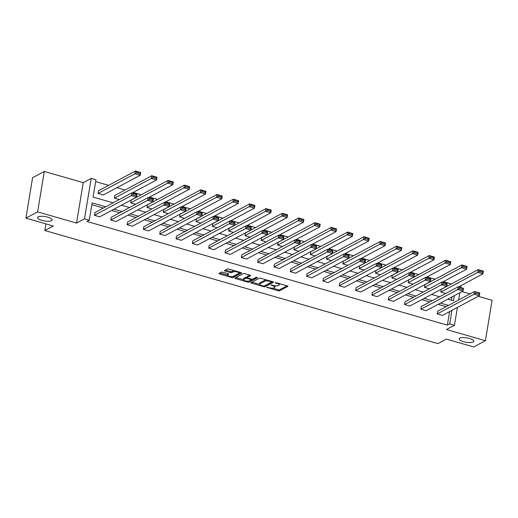 <?xml version="1.0" encoding="UTF-8"?>
<svg xmlns="http://www.w3.org/2000/svg" width="518" height="518" viewBox="0 0 518 518"><rect width="100%" height="100%" fill="white"/><g stroke="black" fill="none" stroke-linecap="round" stroke-linejoin="round"><path stroke-width="0.78" d="M51.535 220.7A7.427 2.221 -170.6 0 0 52.163 219.982A7.427 2.221 -170.6 0 0 46.549 216.841A7.427 2.221 -170.6 0 0 38.144 216.848A7.427 2.221 -170.6 0 0 37.51 217.56A7.427 2.221 -170.6 0 0 43.123 220.7A7.427 2.221 -170.6 0 0 51.535 220.7M473.167 341.997A7.427 2.221 -170.6 0 0 473.795 341.284A7.427 2.221 -170.6 0 0 468.181 338.144A7.427 2.221 -170.6 0 0 459.777 338.144A7.427 2.221 -170.6 0 0 459.142 338.856A7.427 2.221 -170.6 0 0 464.756 342.003A7.427 2.221 -170.6 0 0 473.167 341.997M266.705 287.27L278.017 290.792A1.14 0.343 -170.6 0 0 279.5 290.838L287.788 286.422A1.14 0.343 -170.6 0 0 287.885 286.312A1.14 0.343 -170.6 0 0 287.218 285.878L276.308 282.737L275.2 282.783L277.072 283.488A3.645 1.088 -170.6 0 1 279.196 284.868A3.645 1.088 -170.6 0 1 278.891 285.224L278.198 285.586A3.645 1.088 -170.6 0 1 273.439 285.431L270.985 284.991L272.798 285.774A3.645 1.088 -170.6 0 1 274.922 287.153A3.645 1.088 -170.6 0 1 274.611 287.503L273.918 287.872A3.645 1.088 -170.6 0 1 269.159 287.71L266.705 287.27M44.308 171.452L37.62 211.881L76.541 223.077L83.23 182.653L44.308 171.452L32.595 177.706L25.9 218.136L53.257 226.01L44.82 230.51L437.891 343.596L446.328 339.089L473.692 346.963L485.405 340.708L492.1 300.278L478.276 296.302M25.9 218.136L37.62 211.881M222.876 272.261A1.14 0.343 -170.6 0 0 221.393 272.215L219.069 273.452A1.14 0.343 -170.6 0 0 218.972 273.562A1.14 0.343 -170.6 0 0 219.632 273.996L231.753 277.48A1.14 0.343 -170.6 0 0 233.236 277.531L241.517 273.109A1.14 0.343 -170.6 0 0 241.615 272.999A1.14 0.343 -170.6 0 0 240.954 272.572L228.833 269.082A1.14 0.343 -170.6 0 0 227.35 269.03L224.54 270.532A1.14 0.343 -170.6 0 0 224.443 270.642A1.14 0.343 -170.6 0 0 225.11 271.069L230.296 272.565A1.14 0.343 -170.6 0 0 231.779 272.61L233.171 271.872A3.05 0.913 -170.6 0 1 236.622 271.872A3.05 0.913 -170.6 0 1 238.927 273.161A3.05 0.913 -170.6 0 1 238.668 273.452L233.217 276.359A3.05 0.913 -170.6 0 1 229.765 276.359A3.05 0.913 -170.6 0 1 227.46 275.071A3.05 0.913 -170.6 0 1 227.719 274.78L228.632 274.294A1.14 0.343 -170.6 0 0 228.729 274.184A1.14 0.343 -170.6 0 0 228.062 273.757L222.876 272.261M457.407 307.439L454.454 325.259L446.49 329.513L485.405 340.708M454.454 325.259L449.695 323.886L451.936 310.36M105.756 206.799L92.133 202.875L89.271 220.195L86.927 221.445L447.351 325.142L449.695 323.886M89.271 220.195L84.505 218.829L91.2 178.399L95.959 179.765L93.091 197.086L113.144 202.855M76.541 223.077L84.505 218.829M251.003 282.64A1.14 0.343 -170.6 0 0 250.906 282.75A1.14 0.343 -170.6 0 0 251.573 283.184L263.688 286.668A1.14 0.343 -170.6 0 0 265.177 286.719L273.459 282.297A1.14 0.343 -170.6 0 0 273.556 282.187A1.14 0.343 -170.6 0 0 272.889 281.76L260.774 278.27A1.14 0.343 -170.6 0 0 259.285 278.218L251.003 282.64M247.721 282.077L235.606 278.587A1.14 0.343 -170.6 0 1 234.939 278.153A1.14 0.343 -170.6 0 1 235.036 278.049L243.318 273.627A1.14 0.343 -170.6 0 1 244.807 273.679L249.993 275.168A1.14 0.343 -170.6 0 1 250.654 275.602A1.14 0.343 -170.6 0 1 250.557 275.712L247.196 277.499A1.14 0.343 -170.6 0 0 247.099 277.609A1.14 0.343 -170.6 0 0 247.766 278.043L251.204 279.034A1.14 0.343 -170.6 0 0 252.693 279.085L256.19 277.214L257.627 277.629L249.21 282.122A1.14 0.343 -170.6 0 1 247.721 282.077L247.869 281.177M45.914 223.893L44.82 230.51M119.302 199.566L114.4 198.161L114.854 195.428L151.755 175.731L156.986 177.24L156.533 179.973L132.142 192.987M151.942 208.961L147.041 207.55L147.494 204.817L184.395 185.127L189.627 186.629L189.174 189.361L164.782 202.376M184.589 218.35L179.688 216.938L180.134 214.206L217.036 194.515L222.267 196.018L221.814 198.75L197.429 211.765M217.23 227.739L212.328 226.334L212.781 223.601L249.682 203.904L254.908 205.413L254.461 208.145L230.07 221.16M249.87 237.134L244.969 235.722L245.422 232.99L282.323 213.299L287.555 214.802L287.101 217.534L262.71 230.549M282.511 246.523L277.609 245.111L278.062 242.385L314.963 222.688L320.195 224.197L319.742 226.923L295.357 239.944M315.158 255.918L310.256 254.506L310.709 251.774L347.61 232.077L352.836 233.586L352.389 236.318L327.998 249.333M347.798 265.307L342.897 263.895L343.35 261.163L380.251 241.472L385.483 242.974L385.029 245.707L360.638 258.722M380.439 274.695L375.537 273.284L375.99 270.558L412.891 250.861L418.123 252.37L417.67 255.096L393.285 268.117M413.086 284.091L408.184 282.679L408.637 279.947L445.532 260.256L450.764 261.758L450.317 264.491L425.925 277.506M445.726 293.479L440.824 292.068L441.278 289.335L478.179 269.645L483.411 271.147L482.957 273.88L458.566 286.894M451.482 300.194L452.026 296.905M451.379 283.942L443.324 281.624M435.062 279.247L427 276.929M418.738 274.553L410.677 272.235M402.415 269.859L394.36 267.541M386.098 265.164L378.036 262.846M369.774 260.47L361.719 258.152M353.451 255.769L345.396 253.451M337.134 251.075L329.072 248.757M320.81 246.38L312.755 244.062M304.487 241.686L296.432 239.368M288.17 236.991L280.108 234.673M271.846 232.297L263.791 229.979M255.523 227.596L247.468 225.278M239.206 222.902L231.145 220.584M222.882 218.207L214.828 215.889M206.559 213.513L198.504 211.195M190.242 208.819L182.181 206.501M173.918 204.118L165.864 201.8M157.595 199.424L149.54 197.105M141.278 194.729L133.217 192.411M124.955 190.035L116.9 187.717M108.631 185.34L95.655 181.604M429.403 288.785L424.501 287.373L424.954 284.641L461.855 264.951L467.087 266.453L466.634 269.185L442.249 282.2M396.762 279.39L391.861 277.985L392.314 275.252L429.215 255.555L434.447 257.064L433.993 259.796L409.602 272.811M364.122 270.001L359.22 268.589L359.673 265.857L396.568 246.167L401.8 247.669L401.353 250.401L376.962 263.416M331.475 260.612L326.573 259.201L327.026 256.468L363.927 236.778L369.159 238.28L368.706 241.012L344.321 254.027M298.834 251.217L293.933 249.812L294.386 247.08L331.287 227.383L336.519 228.891L336.065 231.624L311.674 244.638M266.194 241.828L261.292 240.417L261.745 237.684L298.646 217.994L303.872 219.496L303.425 222.228L279.034 235.243M233.547 232.44L228.652 231.028L229.098 228.296L265.999 208.605L271.231 210.107L270.778 212.84L246.393 225.854M200.906 223.044L196.005 221.633L196.458 218.907L233.359 199.21L238.591 200.719L238.138 203.451L213.746 216.466M168.266 213.656L163.364 212.244L163.817 209.512L200.719 189.821L205.944 191.323L205.497 194.056L181.106 207.071M135.625 204.267L130.724 202.855L131.171 200.123L168.072 180.432L173.303 181.935L172.85 184.667L148.465 197.682M103.309 194.969L98.077 193.46L98.53 190.734L135.431 171.037L140.663 172.546L140.21 175.272L103.309 194.969M470.007 293.926L461.952 291.608M83.23 182.653L91.2 178.399M461.026 285.586L460.703 287.509M459.842 292.735L458.637 299.993M447.83 299.145L453.522 300.777L454.37 295.655M121.406 205.232L129.468 207.55M137.73 209.926L145.785 212.244M154.047 214.62L162.108 216.938M170.37 219.321L178.432 221.639M186.694 224.016L194.749 226.334M203.011 228.71L211.072 231.028M219.334 233.404L227.396 235.722M235.658 238.099L243.713 240.417M251.975 242.793L260.036 245.111M268.298 247.494L276.359 249.812M284.622 252.188L292.676 254.506M300.939 256.883L309 259.201M317.262 261.577L325.323 263.895M333.586 266.271L341.64 268.589M349.903 270.966L357.964 273.29M366.226 275.667L374.281 277.985M382.549 280.361L390.604 282.679M398.866 285.055L406.928 287.373M415.19 289.75L423.245 292.068M431.513 294.444L439.568 296.762M448.504 305.4L440.449 303.082M432.18 300.705L424.125 298.387M415.863 296.011L407.802 293.693M399.54 291.317L391.485 288.999M383.216 286.622L375.161 284.304M366.899 281.921L358.838 279.603M350.576 277.227L342.521 274.909M334.252 272.533L326.198 270.215M317.935 267.838L309.874 265.52M301.612 263.144L293.557 260.826M285.288 258.45L277.234 256.132M268.971 253.749L260.91 251.431M252.648 249.054L244.593 246.736M236.325 244.36L228.27 242.042M220.008 239.666L211.946 237.348M203.684 234.971L195.629 232.653M187.367 230.277L179.306 227.959M171.044 225.576L162.982 223.258M154.72 220.882L146.665 218.564M138.403 216.187L130.342 213.869M122.08 211.493L114.018 209.175M446.16 306.656L438.105 304.338M429.836 301.955L421.781 299.637M413.519 297.261L405.458 294.943M397.196 292.566L389.141 290.248M380.872 287.872L372.818 285.554M364.555 283.178L356.494 280.86M348.232 278.477L340.177 276.159M331.909 273.782L323.854 271.464M315.591 269.088L307.53 266.77M299.268 264.394L291.213 262.076M282.945 259.699L274.89 257.381M266.628 255.005L258.566 252.687M250.304 250.304L242.249 247.986M233.987 245.61L225.926 243.292M217.664 240.915L209.602 238.597M201.34 236.221L193.285 233.903M185.023 231.527L176.962 229.209M168.7 226.832L160.638 224.514M152.376 222.131L144.321 219.813M136.059 217.437L127.998 215.119M119.736 212.743L111.674 210.425M103.412 208.048L91.828 204.714M447.351 325.142L449.592 311.609M133.074 193.609L132.893 194.703L136.551 195.759L136.733 194.664L131.812 192.89L137.043 194.399L136.59 197.125L99.689 216.822L94.464 215.313L131.358 195.623L131.812 192.89L94.911 212.587L94.464 215.313M149.391 198.31L149.21 199.398L152.875 200.453L153.056 199.359L148.135 197.585L153.367 199.093L152.914 201.826L116.013 221.516L110.781 220.014L147.682 200.317L148.135 197.585L111.234 217.282L110.781 220.014M165.715 203.004L165.533 204.092L169.192 205.147L169.373 204.053L164.459 202.279L169.684 203.788L169.237 206.52L132.336 226.211L127.104 224.708L164.005 205.011L164.459 202.279L127.557 221.976L127.104 224.708M182.038 207.699L181.857 208.793L185.515 209.842L185.697 208.754L180.776 206.98L186.007 208.482L185.554 211.214L148.653 230.905L143.421 229.403L180.322 209.712L180.776 206.98L143.874 226.67L143.421 229.403M198.355 212.393L198.174 213.487L201.839 214.536L202.02 213.448L197.099 211.674L202.331 213.176L201.878 215.909L164.977 235.606L159.745 234.097L196.646 214.407L197.099 211.674L160.198 231.365L159.745 234.097M214.679 217.087L214.497 218.182L218.156 219.237L218.337 218.143L213.422 216.369L218.648 217.871L218.201 220.603L181.3 240.3L176.068 238.792L212.969 219.101L213.422 216.369L176.521 236.059L176.068 238.792M231.002 221.782L230.821 222.876L234.479 223.931L234.66 222.837L229.739 221.063L234.971 222.572L234.518 225.298L197.617 244.995L192.385 243.486L229.286 223.795L229.739 221.063L192.838 240.76L192.385 243.486M247.319 226.483L247.138 227.57L250.803 228.626L250.984 227.531L246.063 225.757L251.295 227.266L250.841 229.998L213.94 249.689L208.709 248.187L245.61 228.49L246.063 225.757L209.162 245.454L208.709 248.187M263.643 231.177L263.461 232.265L267.12 233.32L267.301 232.226L262.38 230.458L267.612 231.96L267.165 234.693L230.264 254.383L225.032 252.881L261.933 233.184L262.38 230.458L225.485 250.149L225.032 252.881M279.96 235.871L279.785 236.966L283.443 238.015L283.624 236.927L278.703 235.153L283.935 236.655L283.482 239.387L246.581 259.078L241.349 257.575L278.25 237.885L278.703 235.153L241.802 254.843L241.349 257.575M296.283 240.566L296.102 241.66L299.767 242.715L299.948 241.621L295.027 239.847L300.259 241.349L299.805 244.082L262.904 263.779L257.673 262.27L294.574 242.579L295.027 239.847L258.126 259.537L257.673 262.27M312.607 245.26L312.425 246.354L316.084 247.41L316.265 246.315L311.344 244.541L316.576 246.044L316.129 248.776L279.228 268.473L273.996 266.964L310.897 247.274L311.344 244.541L274.449 264.232L273.996 266.964M328.924 249.954L328.749 251.049L332.407 252.104L332.588 251.01L327.667 249.236L332.899 250.744L332.446 253.477L295.545 273.167L290.313 271.665L327.214 251.968L327.667 249.236L290.766 268.933L290.313 271.665M345.247 254.655L345.066 255.743L348.731 256.798L348.912 255.704L343.991 253.93L349.223 255.439L348.769 258.171L311.868 277.862L306.637 276.359L343.538 256.663L343.991 253.93L307.09 273.627L306.637 276.359M361.57 259.35L361.389 260.444L365.048 261.493L365.229 260.399L360.308 258.631L365.54 260.133L365.086 262.866L328.192 282.556L322.96 281.054L359.861 261.357L360.308 258.631L323.413 278.321L322.96 281.054M377.887 264.044L377.713 265.138L381.371 266.187L381.552 265.099L376.631 263.325L381.863 264.827L381.41 267.56L344.509 287.25L339.277 285.748L376.178 266.058L376.631 263.325L339.73 283.016L339.277 285.748M394.211 268.738L394.03 269.833L397.695 270.888L397.876 269.794L392.955 268.02L398.187 269.522L397.733 272.254L360.832 291.951L355.601 290.443L392.502 270.752L392.955 268.02L356.054 287.71L355.601 290.443M410.534 273.433L410.353 274.527L414.011 275.582L414.193 274.488L409.272 272.714L414.504 274.223L414.05 276.949L377.156 296.646L371.924 295.137L408.825 275.446L409.272 272.714L372.377 292.411L371.924 295.137M426.851 278.127L426.67 279.221L430.335 280.277L430.516 279.183L425.595 277.408L430.827 278.917L430.374 281.65L393.473 301.34L388.241 299.838L425.142 280.141L425.595 277.408L388.694 297.105L388.241 299.838M443.175 282.828L442.994 283.916L446.658 284.971L446.84 283.877L441.919 282.103L447.151 283.611L446.697 286.344L409.796 306.034L404.564 304.532L441.465 284.835L441.919 282.103L405.018 301.8L404.564 304.532M459.498 287.522L459.317 288.617L462.975 289.666L463.157 288.578L458.236 286.804L463.468 288.306L463.014 291.038L426.12 310.729L420.888 309.227L457.789 289.536L458.236 286.804L421.341 306.494L420.888 309.227M475.815 292.217L475.634 293.311L479.299 294.36L479.48 293.272L474.559 291.498L479.791 293L479.338 295.733L442.437 315.43L437.205 313.921L474.106 294.23L474.559 291.498L437.658 311.188L437.205 313.921M274.922 287.153L275.103 286.059A3.645 1.088 -170.6 0 0 275.026 285.761M279.196 284.868L279.377 283.78A3.645 1.088 -170.6 0 0 279.37 283.618M272.772 288.137L278.198 289.698A1.14 0.343 -170.6 0 0 279.681 289.75L287.03 285.826M264.847 285.716A1.14 0.343 -170.6 0 0 265.358 285.625L272.708 281.701M251.936 282.142L259.602 284.35M263.202 286.001L264.245 286.033L271.516 282.155L269.632 281.345A3.645 1.088 -170.6 0 0 264.873 281.19L259.9 283.838A3.645 1.088 -170.6 0 0 259.589 284.188A3.645 1.088 -170.6 0 0 261.713 285.573L263.202 286.001M266.2 279.83A3.645 1.088 -170.6 0 0 265.054 280.096L264.873 281.19M259.589 284.188L259.771 283.1A3.645 1.088 -170.6 0 1 260.081 282.75L265.054 280.096M243.454 279.701L235.968 277.551M249.805 275.116L247.377 276.411A1.14 0.343 -170.6 0 0 247.28 276.521A1.14 0.343 -170.6 0 0 247.339 276.651M256.65 277.156L249.391 281.034L249.21 282.122M243.713 279.364A3.05 0.913 -170.6 0 0 243.454 279.655A3.05 0.913 -170.6 0 0 245.759 280.944A3.05 0.913 -170.6 0 0 249.21 280.944L251.126 279.921A1.14 0.343 -170.6 0 0 251.224 279.811A1.14 0.343 -170.6 0 0 250.563 279.377L247.125 278.386A1.14 0.343 -170.6 0 0 245.636 278.334L243.713 279.364L243.894 278.27A3.05 0.913 -170.6 0 0 243.635 278.561L243.454 279.655M247.164 277.26A1.14 0.343 -170.6 0 0 245.817 277.247L245.636 278.334M243.894 278.27L245.817 277.247M248.659 281.112A1.14 0.343 -170.6 0 0 249.391 281.034M227.719 274.78L227.901 273.705A3.05 0.913 -170.6 0 0 227.642 273.983L227.46 275.071M238.927 273.161L239.109 272.067A3.05 0.913 -170.6 0 0 239.109 272.041M234.052 270.584A3.05 0.913 -170.6 0 0 233.353 270.778L233.171 271.872M225.472 270.033L230.478 271.471A1.14 0.343 -170.6 0 0 231.96 271.523L233.353 270.778M232.724 276.521A1.14 0.343 -170.6 0 0 233.417 276.437L240.766 272.513M220.001 272.954L227.46 275.103M440.824 292.068L477.725 272.377L478.179 269.645L479.435 270.364L479.254 271.458L482.918 272.507L483.1 271.419L479.435 270.364M482.918 272.507L482.957 273.88L477.725 272.377L479.254 271.458M479.299 294.36L479.338 295.733L474.106 294.23L475.634 293.311M424.501 287.373L461.402 267.683L461.855 264.951L463.111 265.669L462.937 266.764L466.595 267.812L466.776 266.725L463.111 265.669M466.595 267.812L466.634 269.185L461.402 267.683L462.937 266.764M408.184 282.679L445.085 262.982L445.532 260.256L446.794 260.975L446.613 262.063L450.271 263.118L450.453 262.024L446.794 260.975M450.271 263.118L450.317 264.491L445.085 262.982L446.613 262.063M462.975 289.666L463.014 291.038L457.789 289.536L459.317 288.617M446.658 284.971L446.697 286.344L441.465 284.835L442.994 283.916M391.861 277.985L428.762 258.288L429.215 255.555L430.471 256.281L430.29 257.368L433.954 258.424L434.136 257.329L430.471 256.281M433.954 258.424L433.993 259.796L428.762 258.288L430.29 257.368M430.335 280.277L430.374 281.65L425.142 280.141L426.67 279.221M375.537 273.284L412.438 253.593L412.891 250.861L414.147 251.58L413.973 252.674L417.631 253.729L417.812 252.635L414.147 251.58M417.631 253.729L417.67 255.096L412.438 253.593L413.973 252.674M414.011 275.582L414.05 276.949L408.825 275.446L410.353 274.527M359.22 268.589L396.121 248.899L396.568 246.167L397.83 246.885L397.649 247.98L401.308 249.035L401.489 247.941L397.83 246.885M401.308 249.035L401.353 250.401L396.121 248.899L397.649 247.98M397.695 270.888L397.733 272.254L392.502 270.752L394.03 269.833M342.897 263.895L379.798 244.205L380.251 241.472L381.507 242.191L381.326 243.285L384.991 244.334L385.172 243.246L381.507 242.191M384.991 244.334L385.029 245.707L379.798 244.205L381.326 243.285M381.371 266.187L381.41 267.56L376.178 266.058L377.713 265.138M326.573 259.201L363.474 239.504L363.927 236.778L365.19 237.497L365.009 238.591L368.667 239.64L368.848 238.552L365.19 237.497M368.667 239.64L368.706 241.012L363.474 239.504L365.009 238.591M365.048 261.493L365.086 262.866L359.861 261.357L361.389 260.444M310.256 254.506L347.157 234.809L347.61 232.077L348.867 232.802L348.685 233.89L352.344 234.945L352.525 233.851L348.867 232.802M352.344 234.945L352.389 236.318L347.157 234.809L348.685 233.89M348.731 256.798L348.769 258.171L343.538 256.663L345.066 255.743M293.933 249.812L330.834 230.115L331.287 227.383L332.543 228.101L332.362 229.196L336.027 230.251L336.208 229.157L332.543 228.101M336.027 230.251L336.065 231.624L330.834 230.115L332.362 229.196M277.609 245.111L314.51 225.421L314.963 222.688L316.226 223.407L316.045 224.501L319.703 225.557L319.884 224.462L316.226 223.407M319.703 225.557L319.742 226.923L314.51 225.421L316.045 224.501M261.292 240.417L298.193 220.726L298.646 217.994L299.903 218.713L299.721 219.807L303.38 220.862L303.561 219.768L299.903 218.713M303.38 220.862L303.425 222.228L298.193 220.726L299.721 219.807M244.969 235.722L281.87 216.032L282.323 213.299L283.579 214.018L283.398 215.112L287.063 216.161L287.244 215.074L283.579 214.018M287.063 216.161L287.101 217.534L281.87 216.032L283.398 215.112M228.652 231.028L265.546 211.331L265.999 208.605L267.262 209.324L267.081 210.418L270.739 211.467L270.92 210.373L267.262 209.324M270.739 211.467L270.778 212.84L265.546 211.331L267.081 210.418M212.328 226.334L249.229 206.637L249.682 203.904L250.939 204.629L250.757 205.717L254.416 206.773L254.597 205.678L250.939 204.629M254.416 206.773L254.461 208.145L249.229 206.637L250.757 205.717M196.005 221.633L232.906 201.942L233.359 199.21L234.615 199.929L234.434 201.023L238.099 202.078L238.28 200.984L234.615 199.929M238.099 202.078L238.138 203.451L232.906 201.942L234.434 201.023M179.688 216.938L216.582 197.248L217.036 194.515L218.298 195.234L218.117 196.328L221.775 197.384L221.957 196.29L218.298 195.234M221.775 197.384L221.814 198.75L216.582 197.248L218.117 196.328M163.364 212.244L200.265 192.554L200.719 189.821L201.975 190.54L201.793 191.634L205.458 192.69L205.633 191.595L201.975 190.54M205.458 192.69L205.497 194.056L200.265 192.554L201.793 191.634M147.041 207.55L183.942 187.859L184.395 185.127L185.651 185.845L185.47 186.94L189.135 187.989L189.316 186.901L185.651 185.845M189.135 187.989L189.174 189.361L183.942 187.859L185.47 186.94M332.407 252.104L332.446 253.477L327.214 251.968L328.749 251.049M316.084 247.41L316.129 248.776L310.897 247.274L312.425 246.354M299.767 242.715L299.805 244.082L294.574 242.579L296.102 241.66M283.443 238.015L283.482 239.387L278.25 237.885L279.785 236.966M267.12 233.32L267.165 234.693L261.933 233.184L263.461 232.265M250.803 228.626L250.841 229.998L245.61 228.49L247.138 227.57M234.479 223.931L234.518 225.298L229.286 223.795L230.821 222.876M218.156 219.237L218.201 220.603L212.969 219.101L214.497 218.182M201.839 214.536L201.878 215.909L196.646 214.407L198.174 213.487M185.515 209.842L185.554 211.214L180.322 209.712L181.857 208.793M130.724 202.855L167.618 183.158L168.072 180.432L169.334 181.151L169.153 182.239L172.811 183.294L172.993 182.2L169.334 181.151M172.811 183.294L172.85 184.667L167.618 183.158L169.153 182.239M169.192 205.147L169.237 206.52L164.005 205.011L165.533 204.092M114.4 198.161L151.301 178.464L151.755 175.731L153.011 176.457L152.829 177.544L156.494 178.6L156.669 177.506L153.011 176.457M156.494 178.6L156.533 179.973L151.301 178.464L152.829 177.544M152.875 200.453L152.914 201.826L147.682 200.317L149.21 199.398M98.077 193.46L134.978 173.77L135.431 171.037L136.687 171.756L136.506 172.85L140.171 173.906L140.352 172.811L136.687 171.756M140.171 173.906L140.21 175.272L134.978 173.77L136.506 172.85M136.551 195.759L136.59 197.125L131.358 195.623L132.893 194.703M267.178 287.212L267.107 287.652M275.738 282.647L275.66 283.081M271.458 284.926L271.38 285.366M272.876 285.269L272.798 285.774M277.156 282.983L277.072 283.488M279.681 289.75L279.5 290.838M278.198 289.698L278.017 290.792M265.358 285.625L265.177 286.719M263.785 286.091L263.688 286.668M251.722 282.258L251.573 283.184M271.199 281.274L271.121 281.779M269.71 280.84L269.632 281.345M260.081 282.75L259.9 283.838M235.755 277.661L235.606 278.587M247.377 276.411L247.196 277.499M250.647 278.872L250.563 279.377M247.222 277.797L247.125 278.386M231.96 271.523L231.779 272.61M230.478 271.471L230.296 272.565M225.265 270.143L225.11 271.069M233.417 276.437L233.236 277.531M231.896 276.599L231.753 277.48M219.787 273.07L219.632 273.996M271.691 281.41L271.581 282.077M247.28 276.521L247.099 277.609M251.347 279.072L251.224 279.811"/></g></svg>
